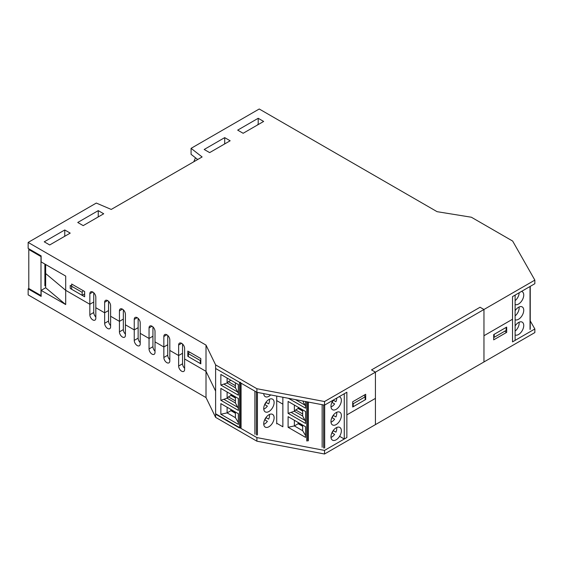 <?xml version="1.0" encoding="UTF-8"?>
<svg xmlns="http://www.w3.org/2000/svg" width="563" height="563" viewBox="0 0 563 563"><rect width="100%" height="100%" fill="white"/><g stroke="black" fill="none" stroke-linecap="round" stroke-linejoin="round"><path stroke-width="0.84" d="M93.739 292.732L93.739 302.014L89.841 304.266L65.695 290.325L45.652 273.534L45.652 264.511M71.67 284.026L84.647 291.521L84.647 296.764L71.67 289.269L71.67 284.026M187.831 351.094L200.815 358.589L200.815 363.839L187.831 356.337L187.831 351.094M187.831 356.337L188.352 356.041M258.199 118.293L263.646 121.439L243.139 133.283L237.685 130.13L258.199 118.293L258.199 124.289L257.678 124.585M224.7 137.625L230.154 140.778L209.64 152.615L204.193 149.469L224.7 137.625L224.7 143.621L224.18 144.227M95.816 316.99A4.223 2.435 -120 0 1 93.739 312.507L93.739 302.014L89.841 304.266L89.841 293.766A4.223 2.435 60 0 1 90.713 291.838A4.223 2.435 60 0 1 93.972 292.971A4.223 2.435 60 0 1 95.816 297.215L95.816 318.208A4.223 2.435 60 0 1 94.936 320.136A4.223 2.435 60 0 1 91.685 319.003A4.223 2.435 60 0 1 89.841 314.759L89.841 304.266L65.695 290.325L65.695 304.562L45.652 287.77L45.652 273.534L65.695 290.325L65.695 276.081L41.134 261.901L41.134 255.905L28.15 248.41L28.15 242.414L96.308 203.06L111.235 209.436L202.11 156.964L191.075 148.343L191.075 154.339L197.697 159.512M98.258 210.632L103.705 213.778L83.197 225.622L77.743 222.476L98.258 210.632L98.258 216.628L97.737 217.227M64.759 229.971L70.213 233.117L49.699 244.961L44.245 241.816L64.759 229.971L64.759 235.967L64.238 236.566M104.641 312.81L95.816 307.708L104.641 312.81L104.641 302.317A4.223 2.435 60 0 1 105.513 300.382A4.223 2.435 60 0 1 108.772 301.515A4.223 2.435 60 0 1 110.615 305.765L110.615 326.751A4.223 2.435 60 0 1 109.736 328.679A4.223 2.435 60 0 1 106.484 327.553A4.223 2.435 60 0 1 104.641 323.303L104.641 312.81L108.539 310.558L104.641 312.81M119.44 321.353L110.615 316.258L119.44 321.353L119.44 310.86A4.223 2.435 60 0 1 120.313 308.925A4.223 2.435 60 0 1 123.571 310.058A4.223 2.435 60 0 1 125.415 314.309L125.415 335.295A4.223 2.435 60 0 1 124.536 337.23A4.223 2.435 60 0 1 121.284 336.097A4.223 2.435 60 0 1 119.44 331.846L119.44 321.353L123.339 319.101L119.44 321.353M134.24 329.897L125.415 324.802L134.24 329.897L134.24 319.404A4.223 2.435 60 0 1 135.113 317.469A4.223 2.435 60 0 1 138.371 318.602A4.223 2.435 60 0 1 140.215 322.852L140.215 343.838A4.223 2.435 60 0 1 139.335 345.773A4.223 2.435 60 0 1 136.084 344.64A4.223 2.435 60 0 1 134.24 340.39L134.24 329.897L138.139 327.645L134.24 329.897M149.04 338.44L140.215 333.345L149.04 338.44L149.04 327.947A4.223 2.435 60 0 1 149.913 326.012A4.223 2.435 60 0 1 153.171 327.145A4.223 2.435 60 0 1 155.015 331.396L155.015 352.382A4.223 2.435 60 0 1 154.135 354.317A4.223 2.435 60 0 1 150.884 353.184A4.223 2.435 60 0 1 149.04 348.933L149.04 338.44L152.939 336.195L149.04 338.44M163.84 346.984L155.015 341.889L163.84 346.984L163.84 336.491A4.223 2.435 60 0 1 164.713 334.563A4.223 2.435 60 0 1 167.971 335.689A4.223 2.435 60 0 1 169.815 339.939L169.815 360.925A4.223 2.435 60 0 1 168.935 362.861A4.223 2.435 60 0 1 165.684 361.728A4.223 2.435 60 0 1 163.84 357.477L163.84 346.984L167.739 344.739L163.84 346.984M178.64 355.527L169.815 350.432L178.64 355.527L178.64 345.035A4.223 2.435 60 0 1 179.513 343.106A4.223 2.435 60 0 1 182.771 344.232A4.223 2.435 60 0 1 184.615 348.483L184.615 369.469A4.223 2.435 60 0 1 183.735 371.404A4.223 2.435 60 0 1 180.484 370.271A4.223 2.435 60 0 1 178.64 366.027L178.64 355.527L182.539 353.282L178.64 355.527M65.695 304.562L41.134 290.381L41.134 296.377L28.15 288.882L28.15 294.878L206.009 397.562L206.009 371.334L215.615 391.116L206.009 371.334L184.615 358.976L206.009 371.334L206.009 345.098L28.15 242.414M108.539 301.275L108.539 321.051A4.223 2.435 -120 0 0 110.615 325.534M123.339 309.826L123.339 329.594A4.223 2.435 -120 0 0 125.415 334.084M138.139 318.369L138.139 338.145A4.223 2.435 -120 0 0 140.215 342.628M152.939 326.913L152.939 346.688A4.223 2.435 -120 0 0 155.015 351.171M167.739 335.457L167.739 355.232A4.223 2.435 -120 0 0 169.815 359.715M182.539 344L182.539 363.775A4.223 2.435 -120 0 0 184.615 368.258M324.534 450.407L256.897 437.592L215.615 413.756L215.615 368.483L256.897 392.32L324.534 405.135L346.864 392.242L346.864 437.514L324.534 450.407L324.534 454.003L375.43 424.622L375.43 398.386L346.864 414.882L375.43 398.386L375.43 372.157L324.534 401.539L256.897 388.716L215.615 364.887L206.009 345.098M512.52 319.242L483.962 335.731L483.962 309.495L480.063 307.243L371.531 369.905L375.43 372.157L375.43 424.622L534.85 332.578L534.85 328.982L512.52 341.875L512.52 296.602L534.85 283.71L534.85 280.114L375.43 372.157L371.531 369.905L480.063 307.243L483.962 309.495L483.962 361.96L483.962 335.731L512.52 319.242M494.215 337.3L494.215 334.302L506.158 327.406L506.158 330.404L493.695 337.603M365.69 394.269L365.69 399.512L352.705 407.007L352.705 401.764L365.69 394.269M365.169 399.216L365.69 399.512M282.865 426.796L282.865 404.164L276.707 400.61L282.865 404.164L282.865 397.239L282.865 426.796L276.707 423.242M256.897 392.32L256.897 388.716M240.542 382.277A0.732 0.422 0 0 1 239.5 382.277L215.615 368.483L215.615 364.887M324.534 405.135L324.534 401.539M191.075 148.343L259.233 108.997L437.092 211.681L471.365 217.227L512.654 241.063L534.85 280.114M82.156 292.331L82.156 295.329L70.213 288.432L70.213 285.434L82.156 292.331L83.127 290.642M82.156 295.329L84.647 293.893M189.323 351.952L188.352 353.641L200.294 360.538L200.815 359.637M200.294 360.538L200.294 363.536L188.352 356.639L188.352 353.641M200.294 363.536L200.815 363.234M28.15 288.882L28.797 288.509L40.993 295.547L40.993 256.573L28.79 249.529L28.79 288.502M45.652 287.77L41.134 290.381M352.705 402.812L353.226 403.713L365.169 396.816L364.198 395.127M352.705 406.409L353.226 406.711L353.226 403.713M353.226 406.711L365.169 399.814L365.169 396.816M493.695 339.848L493.695 334.605L506.679 327.11L506.679 332.353L493.695 339.848M504.73 331.234L506.679 332.353M530.247 320.896L534.85 328.982M206.009 397.562L215.615 417.352L256.897 441.188L324.534 454.003M215.615 413.756L215.615 417.352M256.897 437.592L256.897 441.188M29.438 249.149L28.79 249.529M44.885 271.711L45.652 271.275M45.652 285.364L44.885 285.807L44.885 264.068M195.481 157.781L193.785 161.771M220.851 374.444L238.332 384.543L238.332 395.17L220.851 385.078L220.851 374.444M254.898 391.165L254.898 434.214M231.456 409.744A1.105 0.633 60 0 0 232.23 411.053L235.425 412.897M239.5 382.277L239.5 427.964L215.615 414.171L215.615 368.483M220.851 385.078L227.114 382.981L235.425 387.78L235.425 382.861M235.425 387.78L238.332 393.291M235.425 385.69L228.444 381.658L230.893 380.243M227.114 378.062L227.114 382.981L228.444 381.658M263.737 393.614A7.347 4.237 120 0 0 265.25 396.655A7.347 4.237 120 0 0 270.669 394.93M220.851 414.255L238.332 424.347L238.332 413.714L220.851 403.622L220.851 414.255L227.114 412.883L227.114 407.239M238.332 422.553L235.425 417.683L235.425 412.039M220.851 400.307L220.851 388.393L238.332 398.484L238.332 410.406L220.851 400.307L227.114 398.21L227.114 392.01M235.425 400.919L228.444 396.887L227.114 398.21L235.425 403.009L238.332 408.52M237.593 407.239L224.13 399.463M235.425 403.009L235.425 396.809M228.444 396.887L230.936 395.451L230.936 394.213M235.425 398.041L230.936 395.451M237.593 392.01L224.13 384.233M235.425 413.277L230.936 410.68L227.114 412.883L235.425 417.683M241.063 427.669L241.063 383.171M263.73 408.52A7.347 4.237 120 0 0 265.25 411.884A7.347 4.237 120 0 0 272.591 407.647A7.347 4.237 120 0 0 272.591 399.167A7.347 4.237 120 0 0 266.932 401.13A7.347 4.237 120 0 0 263.73 408.52M263.73 423.756A7.347 4.237 -60 0 1 266.932 416.36A7.347 4.237 -60 0 1 272.591 414.396A7.347 4.237 -60 0 1 272.591 422.876A7.347 4.237 -60 0 1 265.25 427.113A7.347 4.237 -60 0 1 263.73 423.756M230.936 409.442L230.936 410.68M264.195 393.699A6.946 4.011 -60 0 1 263.751 393.889M269.452 399.251A6.946 4.011 -60 0 1 268.671 403.896L265.947 402.327L268.671 403.896M266.074 402.397A6.946 4.011 -60 0 1 264.793 404.621M264.659 404.551L267.383 406.12A6.946 4.011 -60 0 1 263.751 409.118M269.452 414.481A6.946 4.011 -60 0 1 268.671 419.125L265.947 417.556L268.671 419.125M266.074 417.626A6.946 4.011 -60 0 1 264.793 419.857M264.659 419.78L267.383 421.356A6.946 4.011 -60 0 1 263.751 424.347M231.456 394.515A1.105 0.633 60 0 0 232.23 395.824L235.425 397.668M322.149 404.684L322.149 447.261M298.7 422.785A1.105 0.633 60 0 0 299.481 424.101L302.676 425.945M302.774 401.011L305.582 406.331M305.582 401.546L305.582 408.217L288.376 398.28M333.197 400.131A7.347 4.237 120 0 0 332.494 409.695A7.347 4.237 120 0 0 338.159 407.725A7.347 4.237 120 0 0 341.361 400.335A7.347 4.237 120 0 0 339.841 396.978A7.347 4.237 120 0 0 339.144 396.704M288.101 427.296L305.582 437.388L305.582 426.761L288.101 416.662L288.101 427.296L294.365 425.924L294.365 420.28M305.582 435.593L302.676 430.723L302.676 425.079M288.101 413.355L288.101 401.433L305.582 411.525L305.582 423.446L288.101 413.355L294.365 411.25L294.365 405.05M302.676 413.967L295.688 409.934L294.365 411.25L302.676 416.05L305.582 421.56M304.843 420.287L291.374 412.51M302.676 416.05L302.676 409.85M295.688 409.934L298.179 408.492L298.179 407.253M302.676 411.089L298.179 408.492M304.843 405.05L295.434 399.617M302.676 426.318L298.179 423.721L294.365 425.924L302.676 430.723M308.306 440.709L308.306 402.059M330.974 421.567A7.347 4.237 120 0 0 332.494 424.924A7.347 4.237 120 0 0 339.841 420.688A7.347 4.237 120 0 0 339.841 412.207A7.347 4.237 120 0 0 334.183 414.171A7.347 4.237 120 0 0 330.974 421.567M330.974 436.797A7.347 4.237 -60 0 1 334.183 429.407A7.347 4.237 -60 0 1 339.841 427.437A7.347 4.237 -60 0 1 339.841 435.917A7.347 4.237 -60 0 1 332.494 440.153A7.347 4.237 -60 0 1 330.974 436.797M298.179 422.489L298.179 423.721M336.773 398.069A6.946 4.011 -60 0 1 335.921 401.708L333.197 400.138L335.921 401.708M333.324 400.209A6.946 4.011 -60 0 1 332.036 402.432M331.91 402.362L334.633 403.931A6.946 4.011 -60 0 1 331.002 406.929M336.702 412.292A6.946 4.011 -60 0 1 335.921 416.937L333.197 415.367L335.921 416.937M333.324 415.438A6.946 4.011 -60 0 1 332.036 417.669M331.91 417.591L334.633 419.168A6.946 4.011 -60 0 1 331.002 422.159M336.702 427.528A6.946 4.011 -60 0 1 335.921 432.166L333.197 430.596L335.921 432.166M333.324 430.667A6.946 4.011 -60 0 1 332.036 432.898M331.91 432.82L334.633 434.397A6.946 4.011 -60 0 1 331.002 437.395M298.7 407.556A1.105 0.633 60 0 0 299.481 408.865L302.676 410.709M515.117 295.519A7.347 4.237 -60 0 1 515.574 294.843M521.514 291.409A7.347 4.237 -60 0 1 522.218 291.683A7.347 4.237 -60 0 1 522.33 299.952A7.347 4.237 -60 0 1 515.117 304.527M515.159 310.677L515.117 310.755A7.347 4.237 -60 0 1 522.218 306.912A7.347 4.237 -60 0 1 523.738 310.276A7.347 4.237 -60 0 1 520.684 317.497A7.347 4.237 -60 0 1 515.117 319.756M515.117 334.985A7.347 4.237 120 0 0 520.684 332.733A7.347 4.237 120 0 0 523.738 325.505A7.347 4.237 120 0 0 522.218 322.142A7.347 4.237 120 0 0 515.117 325.977L515.159 325.907M515.117 300.628A6.946 4.011 120 0 0 519.149 292.774M515.117 315.864A6.946 4.011 120 0 0 519.149 307.954A6.946 4.011 120 0 0 519.072 307.004M515.117 331.093A6.946 4.011 120 0 0 519.149 323.183A6.946 4.011 120 0 0 519.072 322.233M512.52 296.602L512.52 341.875L515.117 340.376L515.117 295.103L512.52 296.602M344.267 439.013L344.267 393.741L346.864 392.242L346.864 437.514L344.267 439.013L339.602 436.318M104.641 302.317L107.624 300.593M119.44 310.86L122.424 309.136M134.24 319.404L137.224 317.68M149.04 327.947L152.024 326.223M163.84 336.491L166.824 334.767M178.64 345.035L181.624 343.31M89.841 293.766L92.825 292.042M108.539 321.051L104.641 323.303M123.339 329.594L119.44 331.846M138.139 338.145L134.24 340.39M152.939 346.688L149.04 348.933M167.739 355.232L163.84 357.477M182.539 363.775L178.64 366.027M93.739 312.507L89.841 314.759M276.707 423.876L276.707 396.07M256.411 435.016L256.411 392.038M232.23 411.053L232.976 410.624M240.542 427.964L240.542 382.875M257.432 392.418L257.432 435.002M232.23 395.824L232.976 395.395M323.662 448.057L323.662 404.966M299.481 424.101L300.227 423.665M307.792 441.005L307.792 401.961M306.751 401.764L306.751 441.005M324.675 405.05L324.675 448.049M299.481 408.865L300.227 408.435M530.036 286.49L530.036 329.482M530.247 329.186L530.247 286.363"/></g></svg>
